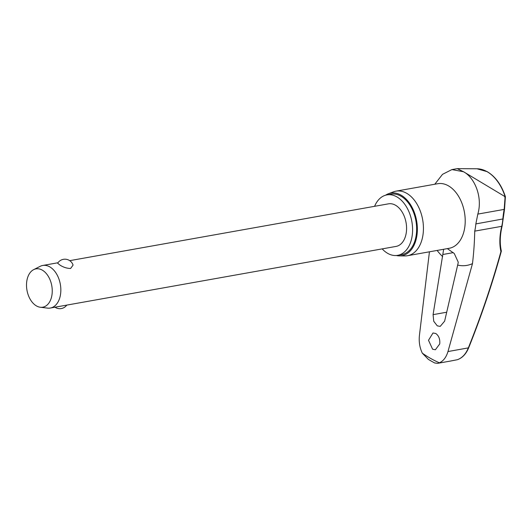 <?xml version="1.0" encoding="UTF-8"?>
<svg xmlns="http://www.w3.org/2000/svg" width="532" height="532" viewBox="0 0 532 532"><rect width="100%" height="100%" fill="white"/><g stroke="black" fill="none" stroke-linecap="round" stroke-linejoin="round"><path stroke-width="0.8" d="M504.522 209.322L502.108 226.08A1.084 0.459 -166.5 0 1 501.736 226.319A64.319 40.598 126.1 0 0 500.925 251.583L501.151 250.752L500.925 251.583A692.232 436.985 -53.9 0 1 468.34 347.921C465.839 354.039 462.182 357.969 457.38 359.705L450.471 361.055M439.379 362.797L437.55 363.356L434.691 362.97L431.671 361.334L428.393 359.406L422.322 353.182A156.561 101.439 -100.1 0 0 430.767 358.502A156.561 101.439 -100.1 0 0 439.379 362.797C443.356 361.082 446.222 357.338 447.971 351.552L468.665 347.828C481.6 315.549 492.492 283.337 501.344 251.197M439.725 343.958L435.376 349.757L432.616 349.231L428.499 340.281L432.995 332.979L435.755 333.498C438.834 335.692 440.163 339.177 439.725 343.958M447.339 248.617L454.262 253.505L458.212 262.103L458.132 263.061L444.626 321.155L440.203 326.395L437.284 325.843L433.74 321.281L433.081 314.645L443.648 249.275M434.784 184.238L442.531 174.323L451.914 169.582L463.538 171.75C474.857 177.761 482.823 197.379 477.816 214.097L475.841 223.919A36.429 23.608 79.9 0 1 474.724 231.134C474.544 241.721 473.793 252.547 472.483 263.626L447.971 351.552M382.176 248.883A30.696 19.89 -100.1 0 0 387.801 253.418A30.696 19.89 -100.1 0 0 397.67 255.34A30.696 19.89 -100.1 0 0 412.586 229.079A30.696 19.89 -100.1 0 0 396.766 196.827A30.696 19.89 -100.1 0 0 386.897 194.898A30.696 19.89 -100.1 0 0 374.588 206.316M397.67 255.34L401.727 254.622A30.696 19.89 -100.1 0 0 416.642 228.354A30.696 19.89 -100.1 0 0 400.815 196.102A30.696 19.89 -100.1 0 0 390.947 194.18L386.897 194.898M399.452 255.892L404.952 255.932A32.791 21.247 -100.1 0 0 407.499 255.719A32.791 21.247 -100.1 0 0 423.432 227.663A32.791 21.247 -100.1 0 0 406.528 193.209A32.791 21.247 -100.1 0 0 395.988 191.154A32.791 21.247 -100.1 0 0 393.527 191.833L388.373 193.768A31.78 20.588 79.9 0 1 400.975 195.104A31.78 20.588 79.9 0 1 417.347 230.363A31.78 20.588 79.9 0 1 399.452 255.892A31.78 20.588 79.9 0 1 396.293 255.513M33.642 269.658L40.159 266.339A21.619 14.012 79.9 0 1 42.746 265.468A21.619 14.012 79.9 0 1 49.695 266.825A21.619 14.012 79.9 0 1 60.841 289.541A21.619 14.012 79.9 0 1 50.334 308.035A21.619 14.012 79.9 0 1 47.607 308.114L40.339 307.257A19.458 12.608 79.9 0 1 36.542 305.967A19.458 12.608 79.9 0 1 26.6 287.38A19.458 12.608 79.9 0 1 33.642 269.658A19.458 12.608 79.9 0 1 42.221 270.09A19.458 12.608 79.9 0 1 52.216 292.374A19.458 12.608 79.9 0 1 40.339 307.257M59.863 265.009L57.649 263.22A8.579 8.579 0 0 1 73.077 265.096L70.59 268.487C66.753 268.381 63.175 267.217 59.863 265.009M69.739 260.653L388.486 203.836A21.619 14.012 79.9 0 1 395.442 205.192A21.619 14.012 79.9 0 1 406.581 227.909A21.619 14.012 79.9 0 1 396.081 246.409L50.334 308.035M505.114 196.654L504.176 209.402L504.522 209.329L505.4 196.687C501.483 184.903 495.432 176.571 487.239 171.683L477.005 168.784A40.884 26.494 79.9 0 1 486.979 171.617A40.884 26.494 79.9 0 1 505.114 196.654L504.662 196.946M422.322 353.182C419.728 347.755 418.757 341.843 419.422 335.446L429.437 251.809M385.547 195.217A31.78 20.588 79.9 0 1 388.373 193.768M505.014 196.627L463.538 171.75L457.234 168.644L451.914 169.582M477.816 214.097L504.176 209.402A64.319 45.513 111.5 0 0 502.853 219.104A36.429 23.608 79.9 0 1 501.736 226.319L474.724 231.134M503.219 218.911L475.841 223.919M457.739 265.109A52.735 34.168 -100.1 0 0 472.483 263.626M407.499 255.719L449.274 248.271A32.791 21.247 -100.1 0 0 465.207 220.215A32.791 21.247 -100.1 0 0 448.303 185.761A32.791 21.247 -100.1 0 0 437.763 183.706L395.988 191.154M437.118 250.439A52.735 34.168 -100.1 0 0 442.657 256.604M442.917 254.482L453.304 252.627M446.72 312.218L433.081 314.645M502.108 226.08C499.927 235.284 499.674 243.603 501.344 251.031M42.746 265.468L57.955 262.755M54.989 307.21A8.579 8.579 0 0 0 66.773 305.109M457.48 359.679C462.414 357.883 466.138 353.933 468.665 347.828M437.55 363.356L451.063 360.949M477.005 168.784L457.234 168.644"/></g></svg>
